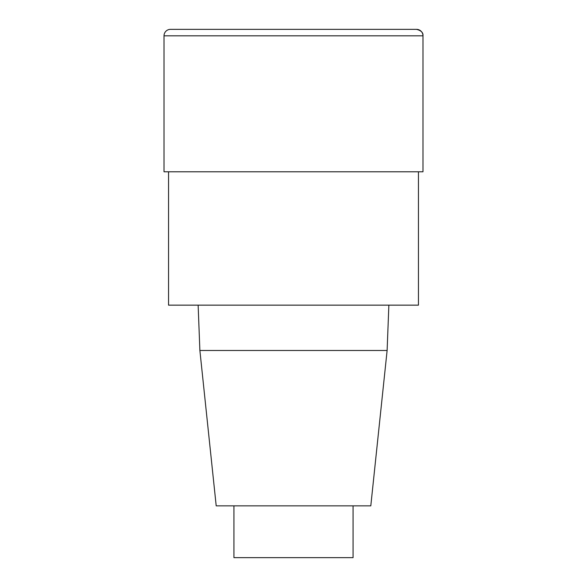 <?xml version="1.0" encoding="UTF-8"?>
<svg xmlns="http://www.w3.org/2000/svg" width="587" height="587" viewBox="0 0 587 587"><rect width="100%" height="100%" fill="white"/><g stroke="black" fill="none" stroke-linecap="round" stroke-linejoin="round"><path stroke-width="0.88" d="M418.45 171.786L418.45 305.152L168.55 305.152L168.55 171.786M198.135 305.152L199.881 350.476L216.199 505.855L370.801 505.855L387.119 350.476L388.865 305.152M199.881 350.476L387.119 350.476M233.934 505.855L233.934 557.65L353.066 557.65L353.066 505.855M164.015 35.822L164.015 171.786L422.985 171.786L422.985 35.822A6.472 6.472 0 0 0 416.513 29.35L170.487 29.35A6.472 6.472 0 0 0 164.015 35.822L422.985 35.822C423.33 32.681 421.173 30.524 416.513 29.35M422.985 171.786L422.985 35.822"/></g></svg>
